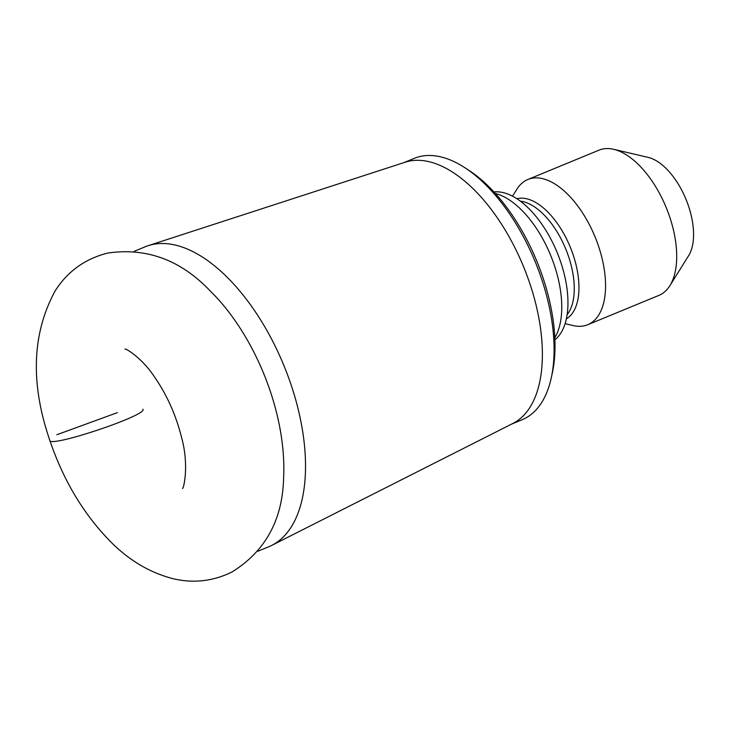 <?xml version="1.0" encoding="UTF-8"?>
<svg xmlns="http://www.w3.org/2000/svg" width="730" height="730" viewBox="0 0 730 730"><rect width="100%" height="100%" fill="white"/><g stroke="black" fill="none" stroke-linecap="round" stroke-linejoin="round"><path stroke-width="1.09" d="M134.128 251.348L145.115 246.813A162.206 83.056 67.6 0 1 148.19 245.681A162.206 83.056 67.6 0 1 283.733 365.119A162.206 83.056 67.6 0 1 271.77 545.374A162.206 83.056 67.6 0 1 268.786 546.743L257.799 551.269M148.19 245.681L405.241 162.188A141.392 72.398 67.6 0 1 523.392 266.295A141.392 72.398 67.6 0 1 512.962 423.418L271.77 545.374M511.684 424.066L522.059 419.786A141.392 72.398 -112.4 0 0 551.332 377.574A141.392 72.398 -112.4 0 0 464.782 167.663A141.392 72.398 -112.4 0 0 414.257 158.355L403.882 162.635M551.332 377.574L552.345 372.893A136.483 69.888 -112.4 0 0 468.797 170.272L464.782 167.663M554.809 337.744A83.457 42.732 -112.4 0 0 550.548 255.099A83.457 42.732 -112.4 0 0 495.323 193.468M554.9 339.815L555.366 339.423A80.829 41.391 -112.4 0 0 557.099 252.398A80.829 41.391 -112.4 0 0 494.529 191.88L493.918 191.935M565.093 323.673L573.141 325.562A78.548 40.223 -112.4 0 0 587.769 324.722A78.548 40.223 -112.4 0 0 595.014 236.766A78.548 40.223 -112.4 0 0 527.881 179.48A78.548 40.223 -112.4 0 0 516.913 189.189L512.533 196.197M587.769 324.722L658.916 295.385A78.548 40.223 -112.4 0 0 669.885 285.667A78.548 40.223 -112.4 0 0 666.152 207.429A78.548 40.223 -112.4 0 0 613.656 149.303A78.548 40.223 -112.4 0 0 599.029 150.143L527.881 179.48M669.885 285.667L688.664 255.609A56.584 28.972 -112.4 0 0 685.972 199.254A56.584 28.972 -112.4 0 0 648.158 157.388L613.656 149.303M56.858 434.733L117.393 412.632M567.128 314.676A63.82 32.677 -112.4 0 0 565.695 248.857A63.82 32.677 -112.4 0 0 520.317 201.151M566.37 318.846A65.143 33.352 -112.4 0 0 570.212 246.986A65.143 33.352 -112.4 0 0 516.84 198.724M142.943 409.229C148.108 415.087 49.229 448.174 49.822 440.391C63.254 479.975 83.12 513.345 109.427 540.501C127.978 559.636 148.975 572.32 172.417 578.534C192.893 583.544 212.686 581.399 231.793 572.101C265.118 551.515 282.382 520.353 283.587 478.606C287.091 412.14 254.004 333.783 210.331 291.069C180.821 260.026 146.602 247.36 107.666 253.082C85.081 258.785 67.58 271.387 55.161 290.878C31.992 333.546 30.222 383.387 49.822 440.391M182.454 488.352C183.622 489.502 189.198 465.567 181.834 438.511C176.213 415.562 166.978 394.848 154.121 376.379C141.264 357.061 124.949 347.973 125.022 349.086"/></g></svg>
